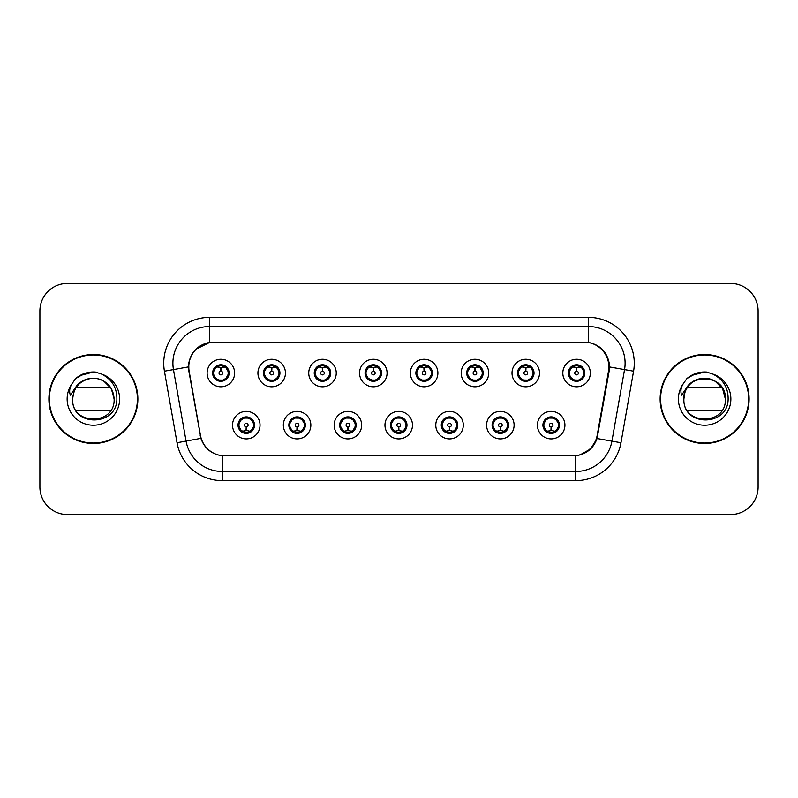 <?xml version="1.0" encoding="UTF-8"?>
<svg xmlns="http://www.w3.org/2000/svg" width="798" height="798" viewBox="0 0 798 798"><rect width="100%" height="100%" fill="white"/><g stroke="black" fill="none" stroke-linecap="round" stroke-linejoin="round"><path stroke-width="1.2" d="M310.851 425.144A13.756 13.756 0 0 1 297.095 438.9A13.756 13.756 0 0 1 283.34 425.144A13.756 13.756 0 0 1 297.095 411.379A13.756 13.756 0 0 1 310.851 425.144M288.836 425.144A8.259 8.259 0 0 0 297.095 433.394A8.259 8.259 0 0 0 305.345 425.144A8.259 8.259 0 0 0 297.095 416.885A8.259 8.259 0 0 0 288.836 425.144L292.038 430.461A7.342 7.342 0 0 1 292.038 419.818L288.916 425.144M361.664 425.144A13.756 13.756 0 0 1 347.908 438.9A13.756 13.756 0 0 1 334.153 425.144A13.756 13.756 0 0 1 347.908 411.379A13.756 13.756 0 0 1 361.664 425.144M339.659 425.144A8.259 8.259 0 0 0 347.908 433.394A8.259 8.259 0 0 0 356.167 425.144A8.259 8.259 0 0 0 347.908 416.885A8.259 8.259 0 0 0 339.659 425.144L342.861 430.461A7.342 7.342 0 0 1 342.861 419.818L339.729 425.144M412.486 425.144A13.756 13.756 0 0 1 398.721 438.9A13.756 13.756 0 0 1 384.965 425.144A13.756 13.756 0 0 1 398.721 411.379A13.756 13.756 0 0 1 412.486 425.144M390.471 425.144A8.259 8.259 0 0 0 398.721 433.394A8.259 8.259 0 0 0 406.98 425.144A8.259 8.259 0 0 0 398.721 416.885A8.259 8.259 0 0 0 390.471 425.144L393.673 430.461A7.342 7.342 0 0 1 393.673 419.818L390.541 425.144M463.299 425.144A13.756 13.756 0 0 1 449.543 438.9A13.756 13.756 0 0 1 435.778 425.144A13.756 13.756 0 0 1 449.543 411.379A13.756 13.756 0 0 1 463.299 425.144M441.284 425.144A8.259 8.259 0 0 0 449.543 433.394A8.259 8.259 0 0 0 457.793 425.144A8.259 8.259 0 0 0 449.543 416.885A8.259 8.259 0 0 0 441.284 425.144L444.486 430.461A7.342 7.342 0 0 1 444.486 419.818L441.364 425.144M514.111 425.144A13.756 13.756 0 0 1 500.356 438.9A13.756 13.756 0 0 1 486.6 425.144A13.756 13.756 0 0 1 500.356 411.379A13.756 13.756 0 0 1 514.111 425.144M492.097 425.144A8.259 8.259 0 0 0 500.356 433.394A8.259 8.259 0 0 0 508.615 425.144A8.259 8.259 0 0 0 500.356 416.885A8.259 8.259 0 0 0 492.097 425.144L495.299 430.461A7.342 7.342 0 0 1 495.299 419.818L492.176 425.144M564.924 425.144A13.756 13.756 0 0 1 551.169 438.9A13.756 13.756 0 0 1 537.413 425.144A13.756 13.756 0 0 1 551.169 411.379A13.756 13.756 0 0 1 564.924 425.144M542.919 425.144A8.259 8.259 0 0 0 551.169 433.394A8.259 8.259 0 0 0 559.428 425.144A8.259 8.259 0 0 0 551.169 416.885A8.259 8.259 0 0 0 542.919 425.144L546.121 430.461A7.342 7.342 0 0 1 546.121 419.818L542.989 425.144M260.038 425.144A13.756 13.756 0 0 1 246.283 438.9A13.756 13.756 0 0 1 232.517 425.144A13.756 13.756 0 0 1 246.283 411.379A13.756 13.756 0 0 1 260.038 425.144M238.023 425.144A8.259 8.259 0 0 0 246.283 433.394A8.259 8.259 0 0 0 254.532 425.144A8.259 8.259 0 0 0 246.283 416.885A8.259 8.259 0 0 0 238.023 425.144L241.225 430.461A7.342 7.342 0 0 1 241.225 419.818L238.103 425.144M285.445 373.045A13.756 13.756 0 0 1 271.689 386.801A13.756 13.756 0 0 1 257.924 373.045A13.756 13.756 0 0 1 271.689 359.28A13.756 13.756 0 0 1 285.445 373.045M263.43 373.045A8.259 8.259 0 0 0 271.689 381.294A8.259 8.259 0 0 0 279.938 373.045A8.259 8.259 0 0 0 271.689 364.786A8.259 8.259 0 0 0 263.43 373.045L266.632 378.362A7.342 7.342 0 0 1 266.642 367.708L263.51 373.055M336.257 373.045A13.756 13.756 0 0 1 322.502 386.801A13.756 13.756 0 0 1 308.746 373.045A13.756 13.756 0 0 1 322.502 359.28A13.756 13.756 0 0 1 336.257 373.045M314.242 373.045A8.259 8.259 0 0 0 322.502 381.294A8.259 8.259 0 0 0 330.761 373.045A8.259 8.259 0 0 0 322.502 364.786A8.259 8.259 0 0 0 314.242 373.045L317.454 378.362A7.342 7.342 0 0 1 317.464 367.708L314.322 373.055M387.08 373.045A13.756 13.756 0 0 1 373.314 386.801A13.756 13.756 0 0 1 359.559 373.045A13.756 13.756 0 0 1 373.314 359.28A13.756 13.756 0 0 1 387.08 373.045M365.065 373.045A8.259 8.259 0 0 0 373.314 381.294A8.259 8.259 0 0 0 381.574 373.045A8.259 8.259 0 0 0 373.314 364.786A8.259 8.259 0 0 0 365.065 373.045L368.267 378.362A7.342 7.342 0 0 1 368.277 367.708L365.135 373.055M437.893 373.045A13.756 13.756 0 0 1 424.137 386.801A13.756 13.756 0 0 1 410.372 373.045A13.756 13.756 0 0 1 424.137 359.28A13.756 13.756 0 0 1 437.893 373.045M415.878 373.045A8.259 8.259 0 0 0 424.137 381.294A8.259 8.259 0 0 0 432.386 373.045A8.259 8.259 0 0 0 424.137 364.786A8.259 8.259 0 0 0 415.878 373.045L419.08 378.362A7.342 7.342 0 0 1 419.09 367.708L415.958 373.055M488.705 373.045A13.756 13.756 0 0 1 474.95 386.801A13.756 13.756 0 0 1 461.184 373.045A13.756 13.756 0 0 1 474.95 359.28A13.756 13.756 0 0 1 488.705 373.045M466.69 373.045A8.259 8.259 0 0 0 474.95 381.294A8.259 8.259 0 0 0 483.199 373.045A8.259 8.259 0 0 0 474.95 364.786A8.259 8.259 0 0 0 466.69 373.045L469.892 378.362A7.342 7.342 0 0 1 469.902 367.708A7.342 7.342 0 0 0 467.608 373.045M539.518 373.045A13.756 13.756 0 0 1 525.762 386.801A13.756 13.756 0 0 1 512.007 373.045A13.756 13.756 0 0 1 525.762 359.28A13.756 13.756 0 0 1 539.518 373.045M517.503 373.045A8.259 8.259 0 0 0 525.762 381.294A8.259 8.259 0 0 0 534.022 373.045A8.259 8.259 0 0 0 525.762 364.786A8.259 8.259 0 0 0 517.503 373.045L520.715 378.362A7.342 7.342 0 0 1 520.725 367.708A7.342 7.342 0 0 0 518.421 373.045M590.34 373.045A13.756 13.756 0 0 1 576.575 386.801A13.756 13.756 0 0 1 562.819 373.045A13.756 13.756 0 0 1 576.575 359.28A13.756 13.756 0 0 1 590.34 373.045M568.326 373.045A8.259 8.259 0 0 0 576.575 381.294A8.259 8.259 0 0 0 584.834 373.045A8.259 8.259 0 0 0 576.575 364.786A8.259 8.259 0 0 0 568.326 373.045L571.528 378.362A7.342 7.342 0 0 1 571.538 367.708L568.395 373.055M234.632 373.045A13.756 13.756 0 0 1 220.876 386.801A13.756 13.756 0 0 1 207.111 373.045A13.756 13.756 0 0 1 220.876 359.28A13.756 13.756 0 0 1 234.632 373.045M212.617 373.045A8.259 8.259 0 0 0 220.876 381.294A8.259 8.259 0 0 0 229.126 373.045A8.259 8.259 0 0 0 220.876 364.786A8.259 8.259 0 0 0 212.617 373.045L215.819 378.362A7.342 7.342 0 0 1 215.829 367.708L212.697 373.055M189.146 371.2A24.768 24.768 0 0 1 213.535 342.133L584.096 342.133A24.768 24.768 0 0 1 608.485 371.2L597.163 435.409A24.768 24.768 0 0 1 572.774 455.867L224.856 455.867A24.768 24.768 0 0 1 200.468 435.409L189.146 371.2M48.887 399A44.489 44.489 0 0 0 93.376 443.489A44.489 44.489 0 0 0 137.864 399A44.489 44.489 0 0 0 93.376 354.512A44.489 44.489 0 0 0 48.887 399M660.136 399A44.489 44.489 0 0 0 704.624 443.489A44.489 44.489 0 0 0 749.113 399A44.489 44.489 0 0 0 704.624 354.512A44.489 44.489 0 0 0 660.136 399M188.767 363.23C191.141 351.748 198.084 344.816 209.585 342.402L588.415 342.402C599.897 344.796 606.839 351.738 609.233 363.23L609.133 371.2L597.054 438.521C593.433 448.496 586.34 454.242 575.797 455.758L222.203 455.758C211.679 454.262 204.597 448.516 200.946 438.521L188.867 371.2L188.767 363.23M195.899 349.235L209.784 342.372M164.428 371.19A45.865 45.865 0 0 1 209.585 317.365L588.415 317.365A45.865 45.865 0 0 1 633.572 371.19L620.964 442.74A45.865 45.865 0 0 1 575.797 480.635L222.203 480.635A45.865 45.865 0 0 1 177.036 442.74L164.428 371.19L173.455 369.594A36.688 36.688 0 0 1 209.585 326.542L588.415 326.542A36.688 36.688 0 0 1 624.545 369.594L611.926 441.144A36.688 36.688 0 0 1 575.797 471.458L222.203 471.458A36.688 36.688 0 0 1 186.074 441.144L173.455 369.594A36.688 36.688 0 0 1 172.897 363.23M588.415 317.365L588.415 342.402C599.897 344.796 606.839 351.738 609.233 363.23L609.502 366.95L633.572 371.19M224.577 455.867L222.203 455.758L222.203 480.635M575.797 480.635L575.797 455.758L573.423 455.867M597.004 438.671L590.54 448.995L579.897 455M597.812 435.409L597.662 436.187M177.036 442.74L200.897 438.361M200.338 436.187L200.188 435.409M173.455 369.594L188.498 366.9M758.1 310.941A27.521 27.521 0 0 0 730.579 283.43L67.421 283.43A27.521 27.521 0 0 0 39.9 310.941L39.9 487.059A27.521 27.521 0 0 0 67.421 514.57L730.579 514.57A27.521 27.521 0 0 0 758.1 487.059L758.1 310.941L758.1 487.059M39.9 310.941L39.9 487.059M730.579 283.43L67.421 283.43M67.421 514.57L730.579 514.57M220.029 367.439L220.627 367.549L220.797 371.21A1.835 1.835 180 0 0 219.041 373.085A1.835 1.835 180 0 0 220.876 374.88A1.835 1.835 180 0 0 222.702 373.085A1.835 1.835 180 0 0 220.956 371.21L221.116 367.539L221.714 367.439M224.856 366.881L221.106 367.728M228.208 373.045A7.342 7.342 0 0 1 225.924 378.362L229.046 373.045L225.924 367.718A7.342 7.342 0 0 1 228.208 373.045M221.196 365.713L222.742 365.943A7.342 7.342 0 0 1 222.802 365.963L223.181 365.115M217.814 366.372L220.547 365.713L220.517 365.025M222.293 364.905L221.644 365.743L225.924 367.718C228.936 371.269 228.946 374.821 225.924 378.362L222.802 380.127L223.181 380.965M222.293 381.175L221.904 380.307L222.802 380.127M221.904 380.307L222.053 381.215L221.904 380.307M222.832 380.117L218.722 380.057M219.45 381.175L220.098 380.337L218.941 380.127L218.562 380.965M219.45 364.905L219.839 365.773L215.819 367.718C212.807 371.26 212.807 374.811 215.819 378.362L218.941 380.127M219.839 365.773L219.689 364.876L219.839 365.773M220.637 367.728L216.886 366.881M247.121 430.75L246.522 430.641L246.363 426.97A1.835 1.835 -0 0 0 248.108 425.095A1.835 1.835 -0 0 0 246.283 423.309A1.835 1.835 -0 0 0 244.447 425.095A1.835 1.835 -0 0 0 246.203 426.97L246.043 430.641L245.435 430.75M242.293 431.299L246.043 430.461M247.699 433.274L247.31 432.406L251.33 430.461C254.353 426.92 254.353 423.369 251.33 419.818A7.342 7.342 0 0 1 251.32 430.471L254.462 425.125L251.33 419.818L248.208 418.062L248.587 417.214M245.964 432.466L244.407 432.237A7.342 7.342 0 0 1 244.348 432.217L243.979 433.065M249.335 431.808L246.602 432.476L246.632 433.154M244.856 433.274L245.505 432.436L241.225 430.461C238.213 426.91 238.213 423.359 241.225 419.818L244.348 418.062L248.427 418.122M244.856 417.005L245.245 417.873L244.348 418.062L243.979 417.214M245.245 417.873L245.096 416.975L245.245 417.873M247.699 417.005L247.051 417.843M248.208 418.062L247.061 417.843M247.061 432.436L247.46 433.314L247.051 432.436M246.512 430.461L250.263 431.299M270.841 367.439L271.45 367.549L271.609 371.21A1.835 1.835 180 0 0 269.854 373.085A1.835 1.835 180 0 0 271.689 374.88A1.835 1.835 180 0 0 273.514 373.085A1.835 1.835 180 0 0 271.769 371.21L271.928 367.539L272.527 367.439M275.679 366.881L271.919 367.728M279.021 373.045A7.342 7.342 0 0 1 276.736 378.362L279.869 373.045L276.736 367.718A7.342 7.342 0 0 1 279.021 373.045M272.008 365.713L273.554 365.943A7.342 7.342 0 0 1 273.614 365.963L273.993 365.115M268.627 366.372L271.37 365.713L271.34 365.025M273.106 364.905L272.467 365.743L272.866 364.876L272.467 365.743L276.736 367.718C279.759 371.269 279.759 374.821 276.736 378.362L273.614 380.127L273.993 380.965M273.106 381.175L272.716 380.307L273.614 380.127M272.716 380.307L272.866 381.215L272.716 380.307M273.644 380.117L269.544 380.057M270.263 381.175L270.911 380.337L269.764 380.127L269.385 380.965M270.263 364.905L270.652 365.773L266.632 367.718C263.619 371.26 263.619 374.811 266.632 378.362L269.764 380.127M270.652 365.773L270.502 364.876L270.652 365.773M271.45 367.728A5.317 5.317 0 0 1 271.46 367.728L267.699 366.881M321.654 367.439L322.262 367.549L322.422 371.21A1.835 1.835 180 0 0 320.666 373.085A1.835 1.835 180 0 0 322.502 374.88A1.835 1.835 180 0 0 324.337 373.085A1.835 1.835 180 0 0 322.582 371.21L322.741 367.539L323.35 367.439M326.492 366.881L322.731 367.728M329.843 373.045A7.342 7.342 0 0 1 327.559 378.362L330.681 373.045L327.559 367.718A7.342 7.342 0 0 1 329.843 373.045M322.821 365.713L324.377 365.943A7.342 7.342 0 0 1 324.427 365.963L324.806 365.115M319.439 366.372L322.183 365.713L322.153 365.025M323.918 364.905L323.28 365.743L327.559 367.718C330.572 371.269 330.572 374.821 327.559 378.362L324.427 380.127L324.806 380.965M323.918 381.175L323.539 380.307L324.427 380.127M323.539 380.307L323.689 381.215L323.539 380.307M324.457 380.117L320.357 380.057M321.085 381.175L321.724 380.337L321.315 381.215M321.085 364.905L321.474 365.773L317.454 367.718C314.432 371.26 314.432 374.811 317.454 378.362L321.724 380.337L321.325 381.215M321.325 364.876L321.474 365.773L321.315 364.876M322.272 367.728L318.512 366.881M372.476 367.439L373.075 367.549L373.235 371.21A1.835 1.835 180 0 0 371.489 373.085A1.835 1.835 180 0 0 373.314 374.88A1.835 1.835 180 0 0 375.15 373.085A1.835 1.835 180 0 0 373.394 371.21L373.554 367.539L374.162 367.439M377.304 366.881L373.554 367.728M380.656 373.045A7.342 7.342 0 0 1 378.372 378.362L381.494 373.045L378.372 367.718A7.342 7.342 0 0 1 380.656 373.045M373.634 365.713L375.19 365.943A7.342 7.342 0 0 1 375.25 365.963L375.619 365.115M370.262 366.372L372.995 365.713L372.965 365.025M374.741 364.905L374.092 365.743L378.372 367.718C381.384 371.269 381.384 374.821 378.372 378.362L375.25 380.127L375.619 380.965M374.741 381.175L374.352 380.307L375.25 380.127M374.352 380.307L374.501 381.215L374.352 380.307M375.279 380.117L371.17 380.057M371.898 381.175L372.546 380.337M371.898 364.905L372.287 365.773L368.267 367.718C365.245 371.26 365.245 374.811 368.267 378.362L372.536 380.337M372.536 365.743L372.137 364.876L372.546 365.743M373.085 367.728L369.334 366.881M423.289 367.439L423.888 367.549L424.057 371.21A1.835 1.835 180 0 0 422.302 373.085A1.835 1.835 180 0 0 424.137 374.88A1.835 1.835 180 0 0 425.962 373.085A1.835 1.835 180 0 0 424.217 371.21L424.376 367.539L424.975 367.439M428.117 366.881L424.366 367.728M431.469 373.045A7.342 7.342 0 0 1 429.184 378.362L432.317 373.045L429.184 367.718A7.342 7.342 0 0 1 431.469 373.045M424.456 365.713L426.002 365.943A7.342 7.342 0 0 1 426.062 365.963L426.441 365.115M421.075 366.372L423.808 365.713L423.778 365.025M425.553 364.905L424.915 365.743L425.314 364.876M425.553 381.175L425.164 380.307L429.184 378.362C432.207 374.821 432.207 371.269 429.184 367.718L424.915 365.743M424.915 380.337L425.314 381.215M426.092 380.117L421.982 380.057M422.711 381.175L423.359 380.337L422.202 380.127L421.823 380.965M422.711 364.905L423.1 365.773L419.08 367.718C416.067 371.26 416.067 374.811 419.08 378.362L422.202 380.127M423.1 365.773L422.95 364.876L423.1 365.773M423.898 367.728L420.147 366.881M297.943 430.75L297.335 430.641L297.175 426.97A1.835 1.835 -0 0 0 298.931 425.095A1.835 1.835 -0 0 0 297.095 423.309A1.835 1.835 -0 0 0 295.26 425.095A1.835 1.835 -0 0 0 297.016 426.97L296.856 430.641L296.248 430.75M293.105 431.299L296.866 430.461M298.512 433.274L298.123 432.406L302.143 430.461C305.165 426.92 305.165 423.369 302.143 419.818A7.342 7.342 0 0 1 302.133 430.471L305.275 425.125L302.143 419.818L299.021 418.062L299.4 417.214M296.776 432.466L295.22 432.237A7.342 7.342 0 0 1 295.17 432.217L294.791 433.065M300.158 431.808L297.415 432.476L297.445 433.154M295.679 433.274L296.317 432.436L292.038 430.461C289.026 426.91 289.026 423.359 292.038 419.818L295.17 418.062L299.24 418.122M295.679 417.005L296.058 417.873L295.17 418.062L294.791 417.214M296.058 417.873L295.908 416.975L296.058 417.873M298.512 417.005L297.873 417.843L298.282 416.975M299.021 418.062L297.873 417.843L298.272 416.975M298.272 433.314L298.123 432.406L298.282 433.314M297.325 430.461L301.085 431.299M348.756 430.75L348.147 430.641L347.988 426.97A1.835 1.835 -0 0 0 349.743 425.095A1.835 1.835 -0 0 0 347.908 423.309A1.835 1.835 -0 0 0 346.083 425.095A1.835 1.835 -0 0 0 347.828 426.97L347.669 430.641L347.07 430.75M343.918 431.299L347.679 430.461M349.334 433.274L348.945 432.406L352.965 430.461C355.978 426.92 355.978 423.369 352.965 419.818A7.342 7.342 0 0 1 352.955 430.471L356.088 425.125L352.965 419.818L349.833 418.062L350.212 417.214M347.589 432.466L346.043 432.237A7.342 7.342 0 0 1 345.983 432.217L345.604 433.065M350.97 431.808L348.227 432.476L348.257 433.154M346.492 433.274L347.13 432.436L346.731 433.314L347.13 432.436L342.861 430.461C339.838 426.91 339.838 423.359 342.861 419.818L345.983 418.062L345.604 417.214M346.492 417.005L346.881 417.873L345.983 418.062M346.881 417.873L346.731 416.975L346.881 417.873M345.953 418.072L350.053 418.122M349.334 417.005L348.686 417.843L349.833 418.062M348.945 432.406L349.095 433.314L348.945 432.406M348.137 430.461L351.898 431.299M399.569 430.75L398.96 430.641L398.801 426.97A1.835 1.835 -0 0 0 400.556 425.095A1.835 1.835 -0 0 0 398.721 423.309A1.835 1.835 -0 0 0 396.895 425.095A1.835 1.835 -0 0 0 398.641 426.97L398.481 430.641L397.883 430.75M394.741 431.299L398.491 430.461M400.147 433.274L399.758 432.406L403.778 430.461C406.79 426.92 406.79 423.369 403.778 419.818A7.342 7.342 0 0 1 403.768 430.471L406.9 425.125L403.778 419.818L400.656 418.062L401.035 417.214M398.401 432.466L396.855 432.237A7.342 7.342 0 0 1 396.796 432.217L396.416 433.065M401.783 431.808L399.05 432.476L399.07 433.154M397.304 433.274L397.953 432.436L393.673 430.461C390.651 426.91 390.651 423.359 393.673 419.818L396.796 418.062L396.416 417.214M397.304 417.005L397.693 417.873L396.796 418.062M397.693 417.873L397.544 416.975L397.693 417.873M396.766 418.072L400.875 418.122M400.147 417.005L399.499 417.843L400.656 418.062M399.758 432.406L399.908 433.314L399.758 432.406M398.96 430.461L402.711 431.299M137.406 399A44.03 44.03 0 0 0 93.376 354.97A44.03 44.03 0 0 0 49.346 399A44.03 44.03 0 0 0 93.376 443.03A44.03 44.03 0 0 0 137.406 399M100.688 379.599L103.74 381.045L111.331 388.636L114.114 399L111.331 388.636L103.74 381.045L99.251 379.12L103.74 381.045L111.331 388.636L114.114 399C115.381 425.753 71.371 425.753 72.638 399L73.596 392.766L72.638 399C71.481 427.169 117.037 426.651 116.877 399C116.967 387.559 111.86 379.25 101.565 374.072L95.371 372.038C87.89 371.589 81.296 373.793 75.601 378.621L71.86 383.988C69.576 387.828 69.077 391.559 70.354 395.18L77.037 385.274C83.261 379.05 90.663 376.995 99.251 379.12L103.74 381.045L111.331 388.636L114.114 399C115.381 425.753 71.371 425.753 72.638 399C73.665 387.21 79.98 380.327 91.58 378.342M114.114 399L111.331 388.636L103.74 381.045L99.251 379.12L103.74 381.045L111.331 388.636L114.114 399L111.331 388.636L103.74 381.045L99.251 379.12L103.74 381.045L111.331 388.636L114.114 399C113.466 389.035 108.508 382.412 99.251 379.12A20.738 20.738 0 0 0 73.596 392.766L72.638 399M76.099 387.539L110.653 387.539M110.653 410.461L76.099 410.461M75.65 378.581L79.86 375.579L93.585 371.958L79.86 375.579L75.65 378.581L79.86 375.579L93.585 371.958L79.86 375.579L75.65 378.581L79.86 375.579L93.585 371.958L79.86 375.579L75.65 378.581L79.86 375.579L93.585 371.958L79.86 375.579L75.65 378.581L84.498 373.454M85.346 373.175L91.042 372.058M748.654 399A44.03 44.03 0 0 0 704.624 354.97A44.03 44.03 0 0 0 660.594 399A44.03 44.03 0 0 0 704.624 443.03A44.03 44.03 0 0 0 748.654 399M684.854 392.766A20.738 20.738 0 0 1 710.499 379.12L714.988 381.045L722.579 388.636L725.362 399C726.629 425.753 682.619 425.753 683.886 399C682.619 372.247 726.629 372.247 725.362 399C726.629 425.753 682.619 425.753 683.886 399C682.619 372.247 726.629 372.247 725.362 399C726.629 425.753 682.619 425.753 683.886 399C682.619 372.247 726.629 372.247 725.362 399L722.579 388.636L714.988 381.045L710.499 379.12C719.766 382.412 724.714 389.035 725.362 399C726.629 372.247 682.619 372.247 683.886 399L684.854 392.766L683.866 399C682.619 372.247 726.629 372.247 725.362 399C726.629 372.247 682.619 372.247 683.886 399C682.729 427.169 728.285 426.651 728.125 399C728.215 387.559 723.118 379.25 712.814 374.072L706.619 372.038C699.138 371.589 692.554 373.793 686.849 378.621L683.108 383.988C680.824 387.828 680.325 391.559 681.612 395.18L688.285 385.274C694.509 379.05 701.911 376.995 710.499 379.12A20.738 20.738 0 0 0 684.854 392.766L683.886 399M687.347 387.539L721.901 387.539M721.901 410.461L687.347 410.461M698.43 379.21L702.829 378.342M686.898 378.581L691.108 375.579L704.834 371.958L691.108 375.579L686.898 378.581L691.108 375.579L704.834 371.958L691.108 375.579L686.898 378.581L691.108 375.579L704.834 371.958L691.108 375.579L686.898 378.581L691.108 375.579L704.834 371.958L691.108 375.579L686.898 378.581L695.746 373.454M696.594 373.175L702.29 372.058M474.102 367.439L474.71 367.549L474.87 371.21A1.835 1.835 180 0 0 473.114 373.085A1.835 1.835 180 0 0 474.95 374.88A1.835 1.835 180 0 0 476.775 373.085A1.835 1.835 180 0 0 475.029 371.21L475.189 367.539L475.788 367.439M478.94 366.881L475.179 367.728M482.281 373.045A7.342 7.342 0 0 1 479.997 378.362L483.129 373.045L479.997 367.718A7.342 7.342 0 0 1 482.281 373.045M475.269 365.713L476.815 365.943A7.342 7.342 0 0 1 476.875 365.963L477.254 365.115M471.887 366.372L474.63 365.713L474.601 365.025M476.366 364.905L475.728 365.743L476.127 364.876L475.728 365.743L479.997 367.718C483.019 371.269 483.019 374.821 479.997 378.362L476.875 380.127L477.254 380.965M476.366 381.175L475.977 380.307L476.875 380.127M475.977 380.307L476.127 381.215L475.977 380.307M476.905 380.117L472.805 380.057M473.523 381.175L474.172 380.337L473.024 380.127L472.645 380.965M473.523 364.905L473.912 365.773L469.892 367.718C466.88 371.26 466.88 374.811 469.892 378.362L473.024 380.127M473.912 365.773L473.763 364.876L473.912 365.773M469.892 367.718L466.77 373.055M474.72 367.728L470.96 366.881M524.914 367.439L525.523 367.549L525.683 371.21A1.835 1.835 180 0 0 523.927 373.085A1.835 1.835 180 0 0 525.762 374.88A1.835 1.835 180 0 0 527.598 373.085A1.835 1.835 180 0 0 525.842 371.21L526.002 367.539L526.61 367.439M529.752 366.881L525.992 367.728M533.104 373.045A7.342 7.342 0 0 1 530.82 378.362L533.942 373.045L530.82 367.718A7.342 7.342 0 0 1 533.104 373.045M526.082 365.713L527.638 365.943A7.342 7.342 0 0 1 527.687 365.963L528.067 365.115M522.7 366.372L525.443 365.713L525.413 365.025M527.179 364.905L526.54 365.743L530.82 367.718C533.832 371.269 533.832 374.821 530.82 378.362L527.687 380.127L528.067 380.965M527.179 381.175L526.8 380.307L527.687 380.127M526.8 380.307L526.949 381.215L526.8 380.307M527.717 380.117L523.618 380.057M524.346 381.175L524.984 380.337L524.575 381.215L524.984 380.337L523.837 380.127L523.458 380.965M524.346 364.905L524.735 365.773L520.715 367.718C517.693 371.26 517.693 374.811 520.715 378.362L523.837 380.127M524.735 365.773L524.575 364.876L524.735 365.773M520.715 367.718L517.583 373.055M525.533 367.728L521.772 366.881M575.737 367.439L576.336 367.549L576.495 371.21A1.835 1.835 180 0 0 574.75 373.085A1.835 1.835 180 0 0 576.575 374.88A1.835 1.835 180 0 0 578.41 373.085A1.835 1.835 180 0 0 576.655 371.21L576.814 367.539L577.423 367.439M580.565 366.881L576.814 367.728M583.917 373.045A7.342 7.342 0 0 1 581.632 378.362L584.754 373.045L581.632 367.718A7.342 7.342 0 0 1 583.917 373.045M576.894 365.713L578.45 365.943A7.342 7.342 0 0 1 578.51 365.963L578.879 365.115M573.523 366.372L576.256 365.713L576.226 365.025M578.001 364.905L577.353 365.743L581.632 367.718C584.645 371.269 584.645 374.821 581.632 378.362L578.51 380.127L578.879 380.965M578.001 381.175L577.612 380.307L578.51 380.127M577.612 380.307L577.762 381.215L577.612 380.307M578.54 380.117L574.43 380.057M575.159 381.175L575.807 380.337L574.65 380.127L574.271 380.965M575.159 364.905L575.548 365.773L571.528 367.718C568.505 371.26 568.505 374.811 571.528 378.362L574.65 380.127M575.548 365.773L575.398 364.876L575.548 365.773M576.346 367.728L572.595 366.881M450.381 430.75L449.783 430.641L449.623 426.97A1.835 1.835 -0 0 0 451.369 425.095A1.835 1.835 -0 0 0 449.543 423.309A1.835 1.835 -0 0 0 447.708 425.095A1.835 1.835 -0 0 0 449.464 426.97L449.304 430.641L448.695 430.75M445.553 431.299L449.304 430.461M450.96 417.005L450.571 417.873L454.591 419.818C457.613 423.369 457.613 426.92 454.591 430.461L457.723 425.125L454.591 419.818A7.342 7.342 0 0 1 454.581 430.471A7.342 7.342 0 0 0 456.875 425.144M449.224 432.466L447.668 432.237A7.342 7.342 0 0 1 447.608 432.217L447.239 433.065M452.596 431.808L449.863 432.476L449.892 433.154M448.117 433.274L448.765 432.436L444.486 430.461C441.474 426.91 441.474 423.359 444.486 419.818L447.608 418.062L447.239 417.214M448.117 417.005L448.506 417.873L447.608 418.062M448.506 417.873L448.356 416.975L448.506 417.873M447.578 418.072L451.688 418.122M450.571 417.873L450.72 416.975L450.571 417.873M450.96 433.274L450.571 432.406L454.591 430.461M450.571 432.406L450.72 433.314L450.571 432.406M449.773 430.461L453.523 431.299M501.204 430.75L500.595 430.641L500.436 426.97A1.835 1.835 -0 0 0 502.191 425.095A1.835 1.835 -0 0 0 500.356 423.309A1.835 1.835 -0 0 0 498.521 425.095A1.835 1.835 -0 0 0 500.276 426.97L500.117 430.641L499.508 430.75M496.366 431.299L500.127 430.461M501.772 433.274L501.383 432.406L505.403 430.461C508.426 426.92 508.426 423.369 505.403 419.818A7.342 7.342 0 0 1 505.393 430.471L508.535 425.125L505.403 419.818L502.281 418.062L502.66 417.214M500.037 432.466L498.481 432.237A7.342 7.342 0 0 1 498.431 432.217L498.052 433.065M503.418 431.808L500.675 432.476L500.705 433.154M498.94 433.274L499.568 432.436L499.169 433.314M498.94 417.005L499.319 417.873L495.299 419.818C492.286 423.359 492.286 426.91 495.299 430.461L499.568 432.436M499.568 417.843L499.169 416.975M498.401 418.072L502.501 418.122M501.772 417.005L501.134 417.843L501.543 416.975L501.134 417.843L502.281 418.062M501.383 432.406L501.543 433.314L501.383 432.406M500.585 430.461L504.346 431.299M552.016 430.75L551.408 430.641L551.248 426.97A1.835 1.835 -0 0 0 553.004 425.095A1.835 1.835 -0 0 0 551.169 423.309A1.835 1.835 -0 0 0 549.343 425.095A1.835 1.835 -0 0 0 551.089 426.97L550.929 430.641L550.331 430.75M547.179 431.299L550.939 430.461M552.595 433.274L552.206 432.406L556.226 430.461C559.238 426.92 559.238 423.369 556.226 419.818A7.342 7.342 0 0 1 556.216 430.471L559.348 425.125L556.226 419.818L553.094 418.062L553.473 417.214M550.849 432.466L549.303 432.237A7.342 7.342 0 0 1 549.243 432.217L548.864 433.065M554.231 431.808L551.488 432.476L551.518 433.154M549.752 433.274L550.391 432.436L549.992 433.314L550.391 432.436L546.121 430.461C543.099 426.91 543.099 423.359 546.121 419.818L549.243 418.062L553.313 418.122M549.752 417.005L550.141 417.873L549.243 418.062L548.864 417.214M550.141 417.873L549.992 416.975L550.141 417.873M552.595 417.005L551.947 417.843L553.094 418.062M552.206 432.406L552.356 433.314L552.206 432.406M551.398 430.461L555.159 431.299M597.054 438.521L620.964 442.74M209.585 317.365L209.585 342.402M213.535 373.045A7.342 7.342 0 0 1 215.829 367.708M218.941 365.963L218.562 365.115M253.614 425.144A7.342 7.342 0 0 1 251.32 430.471M248.208 432.217L248.587 433.065M264.347 373.045A7.342 7.342 0 0 1 266.642 367.708M269.764 365.963L269.385 365.115M315.16 373.045A7.342 7.342 0 0 1 317.464 367.708M320.577 365.963L320.197 365.115M320.577 380.127L320.197 380.965M365.983 373.045A7.342 7.342 0 0 1 368.277 367.708M371.389 365.963L371.01 365.115M371.389 380.127L371.01 380.965M416.795 373.045A7.342 7.342 0 0 1 419.09 367.708M426.062 380.127L426.441 380.965M422.202 365.963L421.823 365.115M304.437 425.144A7.342 7.342 0 0 1 302.133 430.471M299.021 432.217L299.4 433.065M355.25 425.144A7.342 7.342 0 0 1 352.955 430.471M349.833 432.217L350.212 433.065M406.062 425.144A7.342 7.342 0 0 1 403.768 430.471M400.656 432.217L401.035 433.065M99.251 379.12A20.738 20.738 0 0 0 73.596 392.766M71.86 383.988A26.234 26.234 0 0 0 93.376 425.234A26.234 26.234 0 0 0 101.565 374.072M683.108 383.988A26.234 26.234 0 0 0 704.624 425.234A26.234 26.234 0 0 0 712.814 374.072M473.024 365.963L472.645 365.115M523.837 365.963L523.458 365.115M569.243 373.045A7.342 7.342 0 0 1 571.538 367.708M574.65 365.963L574.271 365.115M451.469 432.217L451.848 433.065M451.469 418.062L451.848 417.214M507.698 425.144A7.342 7.342 0 0 1 505.393 430.471M498.431 418.062L498.052 417.214M502.281 432.217L502.66 433.065M558.51 425.144A7.342 7.342 0 0 1 556.216 430.471M553.094 432.217L553.473 433.065M425.304 364.876L424.905 365.743M424.905 380.337L425.304 381.215M499.179 433.314L499.578 432.436M499.578 417.843L499.179 416.975"/></g></svg>
